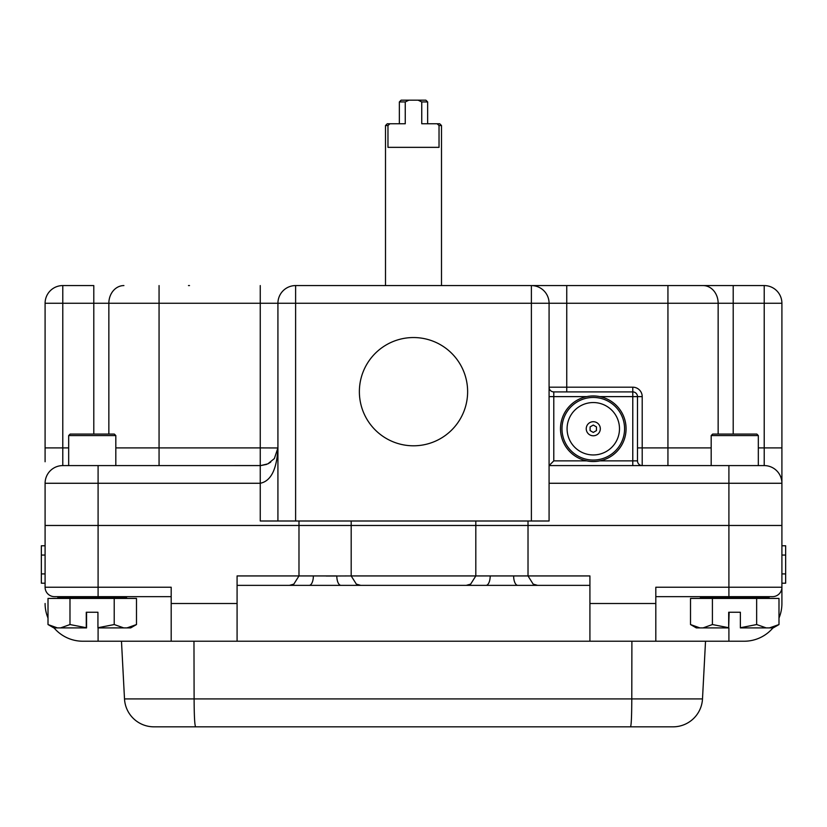 <?xml version="1.0" encoding="UTF-8"?>
<svg xmlns="http://www.w3.org/2000/svg" width="827" height="827" viewBox="0 0 827 827"><rect width="100%" height="100%" fill="white"/><g stroke="black" fill="none" stroke-linecap="round" stroke-linejoin="round"><path stroke-width="1.24" d="M171.189 596.66L54.52 596.66A9.428 9.428 0 0 1 45.092 587.232L45.092 525.476L98.093 525.476L98.093 483.268L260.247 483.268C270.967 481.138 276.859 469.343 277.924 447.903L274.357 458.551L267.855 463.864L260.701 465.58L62.78 465.591A17.687 17.687 0 0 0 45.092 483.268L45.092 525.476L781.908 525.476L781.908 303.251A17.687 17.687 0 0 0 764.22 285.573L531.389 285.573L566.753 285.573L566.753 303.251L718.146 303.251L718.146 434.072M298.981 521L298.981 525.476L351.186 525.476L350.307 525.476L351.186 525.476L351.186 521M421.749 101.938L427.642 101.938L425.874 100.17L418.09 100.17L421.749 101.938L421.749 123.761L437.08 123.761A369.628 369.628 42.5 0 1 439.034 125.528L441.494 125.528L441.494 285.573M439.034 125.528L439.034 147.351L387.966 147.351L387.966 125.528A369.628 369.628 138.1 0 1 389.92 123.761L405.251 123.761L405.251 101.938L408.91 100.17L418.09 100.17M389.92 123.761L387.274 123.761L385.506 125.528L387.966 125.528M408.91 100.17L401.126 100.17L399.358 101.938L405.251 101.938M441.494 125.528L439.726 123.761L437.08 123.761M115.821 435.571L114.322 434.072L70.171 434.072L68.672 435.571L115.821 435.571L115.821 465.591M758.328 435.571L756.829 434.072L712.678 434.072L711.179 435.571L758.328 435.571L758.328 465.591M277.924 447.965L260.247 447.903L260.247 521L549.076 521L549.076 303.251L566.753 303.251L566.753 387.191L549.076 387.191A4.714 4.714 0 0 0 553.79 391.905L632.779 391.905L632.779 387.191L566.753 387.191L566.753 391.905M359.373 391.667A54.127 54.127 0 0 1 440.564 344.797A54.127 54.127 0 0 1 440.564 438.548A54.127 54.127 0 0 1 359.373 391.667M188.473 285.573L189.507 285.573M475.814 521L475.814 525.476L528.019 525.476L528.019 521M733.208 434.072L733.208 303.251L764.22 303.251L764.22 465.591A17.687 17.687 0 0 1 781.908 483.268L781.908 545.779L785.65 545.779L785.65 555.062L781.908 555.062L781.908 545.779M781.908 445.794L781.908 391.667M586.715 460.877L553.79 460.877L549.076 465.591L632.779 465.591L632.779 460.877L599.844 460.877M667.937 285.573L667.937 447.903L642.207 447.903L642.207 465.591A4.714 4.714 0 0 1 637.493 460.877L637.493 396.619A4.714 4.714 0 0 0 632.779 391.905L632.779 396.619L637.493 396.619A4.714 4.714 0 0 0 632.779 391.905M45.092 303.251L93.792 303.251L93.792 285.573L62.78 285.573A17.687 17.687 0 0 0 45.092 303.251L45.092 461.755M764.22 465.591L632.779 465.591M68.672 447.903L62.78 447.903L62.78 465.591L68.672 465.591L68.672 435.571M637.493 285.573L733.208 285.573L733.208 303.251L718.146 303.251A17.687 15.062 -90 0 0 703.084 285.573M45.092 447.903L62.78 447.903L62.78 285.573L83.403 285.573M531.389 285.573A17.687 17.687 0 0 1 549.076 303.251L531.389 303.251L531.389 285.573L295.611 285.573L295.611 303.251L531.389 303.251L531.389 521M108.854 434.072L108.854 303.251L277.924 303.251L277.924 521M295.611 521L295.611 303.251L277.924 303.251A17.687 17.687 0 0 1 295.611 285.573M616.466 451.935A32.791 32.791 0 0 0 601.767 397.074A32.791 32.791 0 0 0 561.616 437.235A32.791 32.791 0 0 0 616.466 451.935M600.319 428.748A7.04 7.04 0 0 0 589.765 422.649A7.04 7.04 0 0 0 589.765 434.847A7.04 7.04 0 0 0 600.319 428.748M590.096 426.908L593.279 425.068L596.463 426.908L596.463 430.588L593.279 432.428L590.096 430.588L590.096 426.908M593.279 454.953A26.206 26.206 0 0 1 567.084 428.748A26.206 26.206 0 0 1 593.279 402.542A26.206 26.206 0 0 1 619.485 428.748A26.206 26.206 0 0 1 593.279 454.953M45.092 545.779L41.35 545.779L41.35 583.2L45.092 583.2M785.65 573.917L781.908 573.917L781.908 583.2L785.65 583.2L785.65 555.062M781.908 573.917L781.908 555.062M58.552 596.66L57.973 597.249L126.531 597.249L125.942 596.66L126.531 597.849L57.973 597.849L57.383 598.428L58.552 596.66M655.811 596.66L772.48 596.66A9.428 9.428 0 0 0 781.908 587.232A9.428 9.428 0 0 1 772.48 596.66M98.093 596.66L98.093 525.476L298.981 525.476L298.981 575.933L293.843 584.1L289.44 585.361L589.92 585.361L289.44 585.361M326.138 576.037L351.186 575.933L351.186 525.476L475.814 525.476L475.814 575.933L470.677 584.1L466.273 585.361L486.028 585.361A9.428 4.166 90 0 0 490.194 575.933L351.186 575.933L356.323 584.1L360.727 585.361L340.972 585.361L486.028 585.361M772.956 627.9A37.722 37.722 0 0 1 744.186 641.225L655.811 641.225L655.811 603.503L589.92 603.503L589.92 575.933L528.019 575.933L528.019 525.476L781.908 525.476L781.908 603.503A37.722 37.722 0 0 1 778.993 618.048M513.639 575.933L528.019 575.933L533.157 584.1L537.56 585.361L517.805 585.361A9.428 4.166 90 0 1 513.639 575.933L490.194 575.933M237.08 585.361L309.195 585.361A9.428 4.166 90 0 0 313.361 575.933L336.806 575.933A9.428 4.166 90 0 0 340.972 585.361M54.52 596.66A9.428 9.428 0 0 1 45.092 587.232L171.189 587.232L171.189 641.225L82.814 641.225A37.722 37.722 0 0 1 54.044 627.9M86.556 612.249L86.556 627.9L57.394 627.9L48.007 624.55L48.007 618.048A37.722 37.722 0 0 1 45.092 603.503M171.189 641.225L237.08 641.225L237.08 603.503L171.189 603.503M313.361 575.933L237.08 575.933L237.08 603.503M193.973 641.225L194.107 698.908L124.505 698.908L121.476 641.225M631.9 641.225L631.787 698.908L194.107 698.908C194.18 715.996 194.686 725.3 195.606 726.83L630.525 726.83C631.311 725.3 631.725 715.986 631.787 698.908L702.495 698.908L705.524 641.225M589.92 603.503L589.92 641.225L655.811 641.225M655.811 603.503L655.811 587.232L728.907 587.232L728.907 483.268L781.908 483.268M728.907 596.66L728.907 587.232L781.908 587.232L781.908 583.2L781.908 603.503M98.093 627.9L98.093 641.225L82.814 641.225M728.907 627.9L728.907 641.225L744.186 641.225M630.525 726.83L673.064 726.83A29.472 29.472 0 0 0 702.495 698.908M153.936 726.83A29.472 29.472 0 0 1 124.505 698.908A29.472 29.472 0 0 0 153.936 726.83L195.606 726.83M729.135 612.249L728.69 627.9L728.69 612.249L740.372 612.249L740.372 627.9L766.195 627.9L756.653 624.55L756.653 598.428L690.514 598.428L690.514 624.55L696.303 627.9L699.869 627.9L690.514 624.55M728.69 627.9L703.053 627.9L712.409 624.55L728.69 627.724M740.372 627.724L756.653 624.55M712.409 624.55L712.409 598.428M769.451 627.9L778.993 624.55L773.204 627.9L766.195 627.9M778.993 624.55L778.993 598.428L756.653 598.428M703.053 627.9L699.869 627.9M86.266 627.9L86.266 612.249L97.937 612.249L97.937 627.9L123.73 627.9L114.219 624.55L114.219 598.428L48.007 598.428L48.007 624.55M60.598 627.9L69.985 624.55L86.266 627.724M97.937 627.724L114.219 624.55M69.985 624.55L69.985 598.428M126.976 627.9L136.486 624.55L130.697 627.9L123.73 627.9M57.394 627.9L53.796 627.9L48.1 624.602M136.486 624.55L136.486 598.428L114.219 598.428M549.076 483.268L728.907 483.268L728.907 465.591M553.79 460.877L553.79 396.619L549.076 396.619M586.715 396.619L553.79 396.619L553.79 391.905M599.844 396.619L632.779 396.619L632.779 460.877L637.493 460.877M637.493 447.903L642.207 447.903L642.207 396.619A9.428 9.428 0 0 0 632.779 387.191M642.207 396.619L637.493 396.619M711.179 447.903L667.937 447.903L667.937 465.591M781.908 447.903L758.328 447.903M764.22 285.573L764.22 303.251L781.908 303.251M62.78 465.591A17.687 17.687 0 0 0 45.092 483.268L98.093 483.268L98.093 465.591M159.063 465.591L159.063 447.903L115.821 447.903M260.247 285.573L260.247 447.903L159.063 447.903L159.063 285.573M123.916 285.573A17.687 15.062 90 0 0 108.854 303.251L93.792 303.251L93.792 434.072M615.412 450.87A31.292 31.292 0 0 1 563.053 436.842A31.292 31.292 0 0 1 601.384 398.521A31.292 31.292 0 0 1 615.412 450.87M45.092 555.062L41.35 555.062M45.092 573.917L41.35 573.917M237.08 641.225L589.92 641.225M769.617 598.428L769.027 597.849L700.469 597.849L699.89 598.428M700.469 597.849L700.469 597.249L769.027 597.249L768.448 596.66M385.506 125.528L385.506 285.573M399.358 101.938L399.358 123.761M427.642 101.938L427.642 123.761M711.179 435.571L711.179 465.591M270.729 462.138L267.855 463.864M266.614 464.402L260.701 465.58M769.027 597.849L769.027 597.249M700.469 597.249L701.058 596.66M773.204 627.9L778.848 624.633M126.531 597.849L127.11 598.428"/></g></svg>
